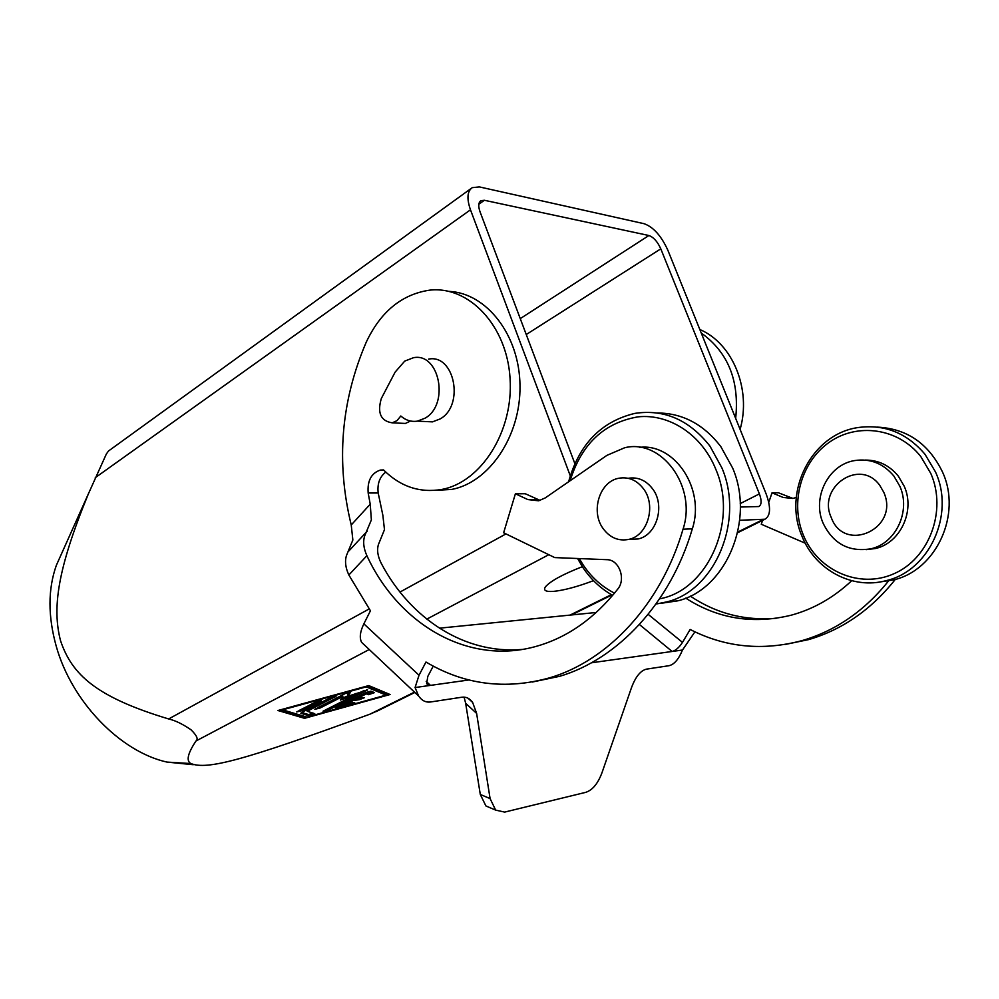 <?xml version="1.0" encoding="UTF-8"?>
<svg xmlns="http://www.w3.org/2000/svg" width="999" height="999" viewBox="0 0 999 999"><rect width="100%" height="100%" fill="white"/><g stroke="black" fill="none" stroke-linecap="round" stroke-linejoin="round"><path stroke-width="1.5" d="M740.109 429.383C751.623 389.298 732.667 343.356 699.837 329.508M735.664 418.369C739.585 380.756 728.109 352.31 701.248 333.017M865.134 460.077C878.433 460.002 889.51 465.372 898.351 476.186L904.22 486.226C915.521 510.951 900.124 543.369 875.211 548.551L866.133 549.662M893.93 476.123C883.328 463.449 870.241 458.266 854.669 460.564C828.233 464.635 811.85 497.814 823.089 523.164C833.091 543.731 848.975 552.285 870.728 548.826C895.728 543.631 911.163 511.051 899.824 486.213L893.93 476.123M831.268 517.557C816.92 487.125 859.977 457.554 879.757 485.352L883.753 492.245C900.199 528.434 844.392 554.133 831.268 517.557M803.208 534.765C789.959 502.397 801.148 461.8 829.357 442.232C857.354 422.415 898.438 427.997 920.828 456.605L930.806 473.451C947.189 510.689 929.182 558.516 894.08 573.676C859.19 589.41 817.332 570.404 803.208 534.765M935.489 471.94L925.024 454.308C906.917 433.029 884.752 424.088 858.528 427.485C811.575 433.778 782.479 491.795 801.935 536.076C814.959 569.642 852.197 590.159 886.475 580.556C929.07 570.829 955.269 514.672 935.489 471.94M877.397 427.122C906.942 428.596 928.658 443.581 942.532 472.065C962.187 514.46 936.125 570.179 893.743 579.857L879.095 582.105M895.291 579.42C871.24 609.665 842.332 629.732 808.578 639.622L785.339 644.43M889.085 580.307C864.972 610.564 836.038 630.656 802.284 640.546C762.649 651.161 725.274 647.464 690.147 629.47L682.492 642.394L648.164 614.348M351.236 524.975C335.914 462.212 340.909 401.261 366.258 342.133C380.644 311.713 401.71 294.393 429.445 290.185C468.806 285.464 506.968 325.487 510.064 378.446C513.648 431.343 481.143 482.242 441.858 489.423C419.83 493.156 400.399 486.663 383.579 469.942L380.344 470.067C371.316 473.126 367.245 480.769 368.169 493.007L370.229 504.208L351.236 524.975L352.859 539.997L346.491 555.469C344.692 561.201 345.479 567.707 348.851 574.999L366.895 555.706C363.561 548.276 362.824 541.633 364.71 535.789L371.366 519.917L370.229 504.208M435.04 490.384L451.71 489.423C489.16 482.505 520.816 436.138 519.992 385.689C519.567 335.202 486.725 293.082 449.026 291.371M540.147 500.412L525.287 493.743L515.397 493.781L527.822 499.562L538.673 500.799L545.204 497.927L606.917 455.357L624.6 447.777C661.438 438.311 697.215 486.538 683.041 529.183C661.126 604.333 607.941 660.639 549.912 677.747C505.731 690.109 464.423 684.864 425.974 662.025L419.018 675.249L363.861 623.851C360.09 631.618 359.328 637.762 361.576 642.307L365.284 645.791M385.764 472.09C379.682 476.835 377.147 483.803 378.184 492.982L382.854 515.234L384.478 529.645L378.421 544.542C376.76 550.112 377.734 556.455 381.356 563.548C410.514 618.793 464.747 654.445 522.065 649.45M628.171 478.296C637.936 476.735 646.153 480.332 652.784 489.085C665.471 505.794 656.63 535.302 638.074 538.973L629.108 539.36M602.984 528.384C590.446 511.313 599.575 481.63 618.643 478.284C628.583 476.535 636.937 480.144 643.706 489.085C656.443 505.919 647.564 535.664 628.945 539.36C618.518 541.421 609.865 537.762 602.984 528.384M657.454 412.987C682.517 413.111 703.621 424.288 720.779 446.528L732.679 468.106C755.256 520.554 725.674 589.422 677.959 600.799L660.064 603.446M577.572 558.503L582.917 567.532C590.933 579.47 600.861 588.748 612.699 595.367M655.993 604.058L666.945 601.86C714.884 590.409 744.617 520.866 721.902 467.907L709.952 446.116C689.298 419.88 664.26 408.966 634.852 413.386C601.111 421.528 579.033 444.33 568.618 481.78M570.117 480.756C581.555 443.981 604.195 422.677 638.049 416.845C669.53 413.536 702.147 434.89 716.008 469.78C738.448 522.04 707.304 590.434 659.64 598.813M614.547 593.144C602.022 586.825 591.595 577.459 583.254 565.072L579.283 558.578M532.405 682.017L559.665 676.311C617.507 659.29 670.479 603.408 692.319 528.858C705.481 489.148 674.849 443.094 639.672 447.352M694.917 631.843L682.479 650.024C678.658 659.315 674.163 664.547 668.98 665.709L646.553 669.118C640.609 670.504 635.576 676.71 631.468 687.737L601.985 772.726C597.914 783.616 592.482 790.159 585.689 792.357L504.645 812.1L495.654 810.102L490.084 798.576L480.294 794.467L485.901 805.943L491.296 808.241M464.085 697.115L465.646 703.259L476.623 713.411L472.652 702.472C469.792 698.401 466.171 696.653 461.825 697.227L430.581 701.972C425.824 702.622 421.853 700.649 418.656 696.053L415.072 687.537L419.018 675.249M682.479 650.024L672.14 651.473C675.736 650.511 679.183 647.477 682.492 642.394M433.241 666.121L427.797 676.423L426.623 683.816L430.469 685.376L415.072 687.537M768.768 502.36L772.027 492.819L783.179 497.465L792.906 498.451L796.265 497.427M805.256 543.219L761.263 524.25L762.599 520.379M685.714 598.126C717.919 618.831 753.109 624.512 791.283 615.172C813.511 609.103 833.641 597.627 851.697 580.719M690.284 596.091C716.146 613.473 744.767 620.891 776.173 618.319M363.861 623.851L370.442 610.776L348.851 574.999M439.385 628.184L596.253 612.474M366.895 555.706C398.838 624.712 468.931 666.208 537.499 645.991C568.056 637.075 594.817 618.106 617.769 589.073C626.261 579.033 619.005 559.502 606.955 559.69L554.745 557.592L503.633 532.779L515.397 493.781M476.623 713.411L490.084 798.576M639.422 624.512L672.14 651.473L591.396 662.799M469.068 679.957L430.469 685.376L426.211 681.405M772.027 492.819L778.446 492.794L793.006 498.439M480.294 794.467L465.646 703.259M428.583 359.116C454.557 353.771 464.697 405.507 440.159 418.918L432.492 421.865L424.513 421.491M471.191 188.424L108.529 450.986L106.369 453.971L88.362 493.893C57.255 569.692 52.098 608.354 60.577 640.821C71.891 674.375 95.692 696.977 168.656 718.955C175.3 720.491 182.755 724.113 191.046 729.807C196.828 735.501 198.476 739.223 195.979 740.996C187.7 753.446 186.001 760.963 190.896 763.548C207.08 769.979 241.92 761.076 369.917 714.185L379.108 710.152M570.267 475.799L470.479 209.815C466.62 198.651 467.207 191.259 472.24 187.662L479.32 186.9L644.143 223.714C653.433 227.073 661.338 235.939 667.881 250.287L766.108 493.856C771.041 507.342 770.641 515.796 764.934 519.218L739.697 520.279M193.257 764.722L166.97 762.087C120.404 751.797 71.741 701.885 56.244 646.266C47.865 616.171 47.902 589.185 56.344 565.334L61.776 553.221M593.518 580.656C577.347 586.75 564.01 590.322 553.496 591.383C545.766 591.932 543.081 590.421 545.442 586.85C550.399 581.081 562.712 574.363 582.355 566.67M304.558 718.318L277.959 710.514L368.743 685.589L390.072 694.517L304.558 718.318L304.171 717.132L305.682 716.72M574.837 463.573L480.032 211.776C478.084 206.169 478.384 202.46 480.919 200.662L484.378 200.275L648.888 235.514C653.533 237.163 657.504 241.608 660.801 248.838L759.39 493.893C761.837 500.624 761.638 504.832 758.803 506.543L740.321 507.03M385.839 694.43L388.274 693.756M279.932 709.977L304.171 717.132M386.064 695.092L366.196 686.887L282.592 709.852L306.943 717.095L386.064 695.092L385.676 693.93L366.833 686.113M336.376 707.517L365.921 692.544L370.941 691.158L374.375 692.657L368.494 694.692L366.371 693.855L357.38 698.413L364.485 697.652L359.39 699.675L353.122 700.561L344.243 705.057L352.522 702.759L354.695 702.597L350.949 704.307L337.724 707.979L335.514 708.154L336.376 707.517M316.858 701.348L321.316 700.724L301.998 710.664L296.691 711.937L316.858 701.348M301.548 712.524L330.756 697.527L336.051 696.253L307.192 711.251L314.747 713.698L308.866 715.721L300.836 713.298L301.548 712.524M355.769 694.58L340.409 700.037L342.869 696.378L320.042 708.041L314.835 709.315L345.254 693.543L350.499 692.27L347.764 696.278L367.632 689.909L327.297 710.601L323.027 711.226L355.769 694.58L355.432 693.556M338.336 706.53L344.193 704.907M344.243 705.057L343.856 703.883L352.722 699.387L361.551 697.814M353.122 700.561L352.722 699.387M357.38 698.413L356.993 697.227L365.984 692.669L368.094 693.506L373.201 692.07M366.371 693.855L365.984 692.669M299.463 710.314L319.031 700.474M301.661 712.474L308.479 714.535L313.436 713.186M307.192 711.251L306.805 710.052L332.854 696.678M325.137 710.152L364.298 690.409M347.764 696.278L347.365 695.079L349.363 692.157M317.694 707.654L342.47 695.167L342.869 696.378M341.596 698.276L347.702 696.103M392.245 422.839C380.731 421.041 377.098 412.924 381.331 398.489L395.117 372.127L404.732 361.101L413.461 357.717C439.51 352.297 449.712 404.595 425.087 418.169L417.395 421.141C411.288 422.053 405.756 420.342 400.799 415.996L397.053 420.616L392.245 422.839L405.419 423.439L410.489 421.016M401.623 423.264L405.419 423.439M537.674 499.475L527.822 499.562M349.038 550.811L367.332 531.031M692.319 528.858L683.041 529.183M783.179 497.465L789.56 497.415M378.184 492.982L368.169 493.007M505.969 533.916L399.975 592.057M369.131 608.978L168.656 718.955M95.267 477.697L470.479 209.815M195.979 740.996L369.23 649.512M426.785 619.13L548.801 554.707M762.886 519.617L737.774 532.055M611.388 594.63L570.029 615.097M414.473 692.12L369.917 714.185M759.39 493.893L740.234 503.596M660.801 248.838L526.248 334.528M648.888 235.514L520.267 318.619M484.378 200.275L478.846 204.221M337.724 707.979L337.412 707.005M350.949 704.307L350.612 703.296M359.39 699.675L359.003 698.501M368.494 694.692L368.094 693.506M301.998 710.664L301.611 709.452M321.316 700.724L321.054 699.949M308.866 715.721L308.479 714.535M335.152 696.915L334.902 696.141M327.297 710.601L326.91 709.427M366.708 690.584L366.458 689.822M320.042 708.041L319.655 706.842M893.743 579.857L886.475 580.556M802.284 640.546L808.578 639.622M451.71 489.423L441.858 489.423M559.665 676.311L549.912 677.747M468.032 698.214L472.652 702.472M495.654 810.102L485.901 805.943M361.576 642.307L418.656 696.053M383.728 470.104L380.344 470.067M166.97 762.087L190.896 763.548M764.934 519.218L737.612 532.742M611.925 594.942L571.465 614.959M414.847 692.469L376.211 711.575M666.945 601.86L677.959 600.799M875.211 548.551L870.728 548.826M417.395 421.141L432.492 421.865M56.344 565.334L88.362 493.893M638.074 538.973L628.945 539.36"/></g></svg>
